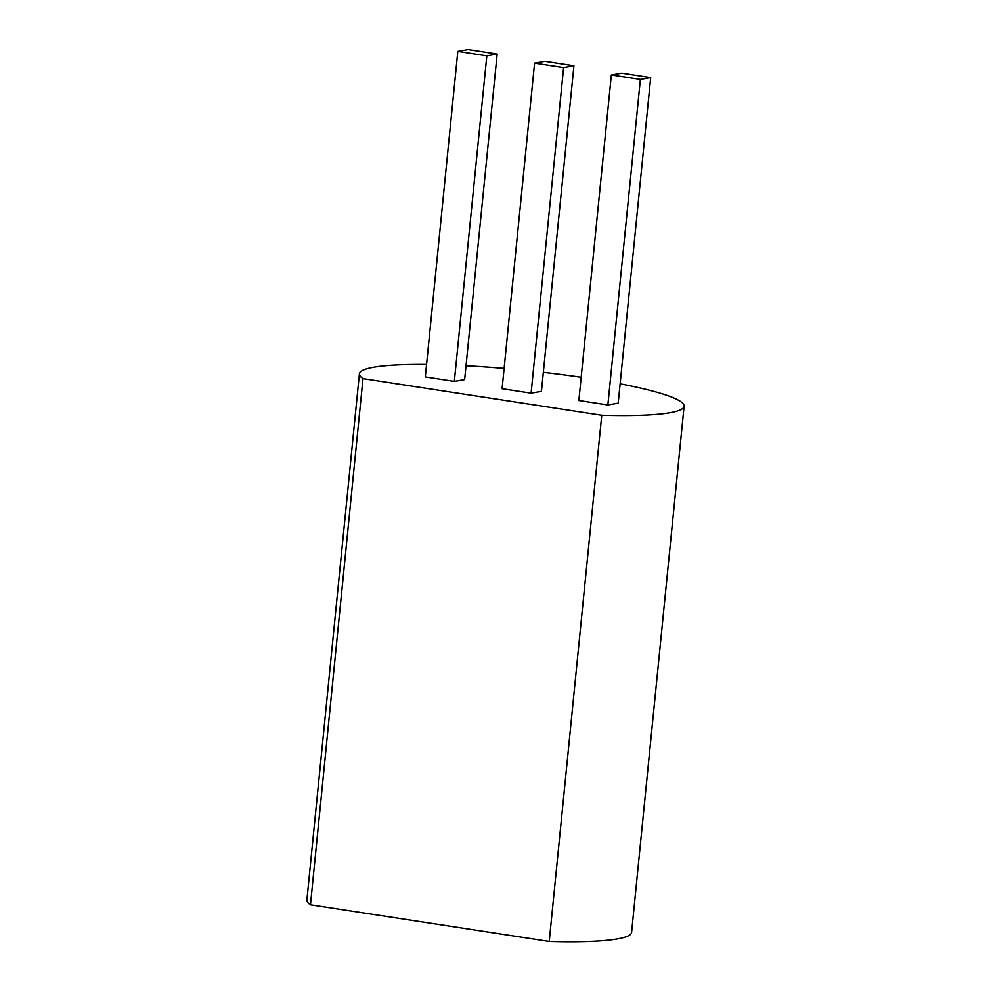 <?xml version="1.0" encoding="UTF-8"?>
<svg xmlns="http://www.w3.org/2000/svg" width="991" height="991" viewBox="0 0 991 991"><rect width="100%" height="100%" fill="white"/><g stroke="black" fill="none" stroke-linecap="round" stroke-linejoin="round"><path stroke-width="1.49" d="M620.118 383.814A163.156 19.882 -174.3 0 1 684.1 406.248A163.156 19.882 -174.3 0 1 601.748 415.291L549.225 941.45L310.48 904.771A163.156 19.882 -174.3 0 1 306.9 899.989L359.411 373.83A163.156 19.882 -174.3 0 1 426.564 364.49M601.748 415.291L363.003 378.612L310.48 904.771M363.003 378.612A163.156 19.882 -174.3 0 1 359.411 373.83M466.03 365.79A163.156 19.882 -174.3 0 1 504.109 368.441M543.328 372.356A163.156 19.882 -174.3 0 1 581.172 377.286M684.1 406.248L631.589 932.407A163.156 19.882 -174.3 0 1 549.225 941.45M573.925 65.802L541.433 391.358L531.102 393.179L502.09 388.72L534.583 63.151L563.606 67.611L573.925 65.802L544.914 61.343L534.583 63.151M650.691 77.595L618.198 403.151L607.867 404.96L578.855 400.513L611.348 74.944L640.372 79.404L650.691 77.595L621.679 73.136L611.348 74.944M497.16 54.01L464.655 379.565L454.336 381.386L425.325 376.927L457.817 51.359L486.829 55.818L497.16 54.01L468.136 49.55L457.817 51.359M531.102 393.179L563.606 67.611M607.867 404.96L640.372 79.404M454.336 381.386L486.829 55.818"/></g></svg>
